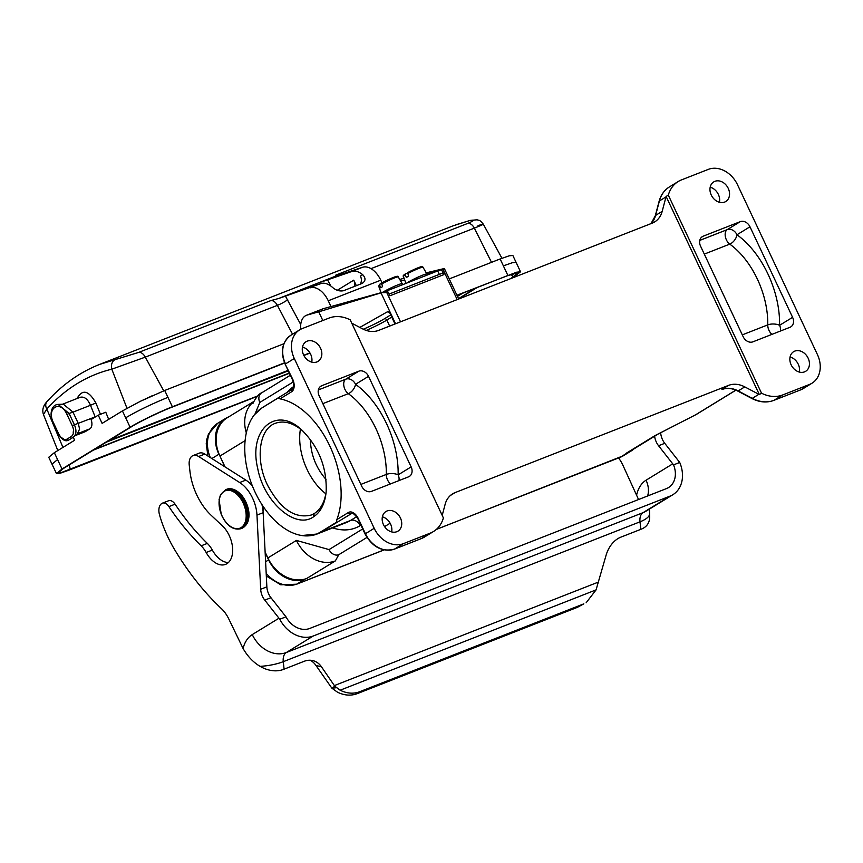 <?xml version="1.0" encoding="UTF-8"?>
<svg xmlns="http://www.w3.org/2000/svg" width="863" height="863" viewBox="0 0 863 863"><rect width="100%" height="100%" fill="white"/><g stroke="black" fill="none" stroke-linecap="round" stroke-linejoin="round"><path stroke-width="1.29" d="M385.135 291.554L437.703 270.939L439.332 274.391M316.559 283.625L351.716 271.532C354.941 270.421 358.598 271.467 362.708 274.671C365.977 278.22 365.729 281.155 361.964 283.485L343.431 290.745C339.31 291.511 335.448 290.195 331.824 286.775C327.713 283.571 324.057 282.525 320.831 283.647L278.587 298.512L335.524 276.182L335.739 275.157L467.843 223.366C474.726 220.389 475.265 219.472 469.472 220.626L453.183 225.793L99.677 364.38L138.77 352.374L270.874 300.583L278.587 298.512M310.022 287.886A20.928 12.762 68.6 0 1 328.264 300.766L331.004 306.57M351.716 271.532L362.525 267.293L335.534 276.203M362.525 267.293A20.928 12.762 68.6 0 1 380.777 280.184L382.018 282.827M95.221 417.034L90.486 405.286L95.879 402.989L100.464 414.316M72.309 425.772C74.304 430.605 74.013 434.154 71.435 436.419L67.044 439.116C64.132 440.421 61.381 438.738 58.781 434.067L53.452 422.751C46.041 408.016 60.291 399.235 66.98 414.456L72.309 425.772L74.412 424.79C76.731 430.4 76.397 434.531 73.398 437.163L77.465 433.701L79.569 429.03L78.317 423.463L72.988 412.136L90.486 405.286C87.692 398.976 84.25 396.322 80.173 397.293L62.546 404.208M66.98 414.456L69.083 413.463L74.412 424.79L95.912 416.613M311.91 361.025L310.356 361.64M288.069 370.378L108.792 440.659M106.386 442.136L288.285 370.82M311.036 361.899L311.834 361.586M457.476 296.387L462.568 293.258M257.595 395.977L61.812 472.363L58.339 472.579L63.56 468.404L131.651 426.635C138.921 421.985 160.378 411.586 171.295 407.455L284.639 363.021M303.862 355.48L310.022 353.064M457.023 295.437L506.71 275.955L518.587 272.622L510.767 278.598M257.228 396.354L69.148 470.098L70.248 469.418L69.299 464.877M171.295 407.455L172.384 406.786C160.486 411.306 138.188 422.115 130.108 427.25L62.017 469.008L56.473 473.571L60.356 473.172L69.148 470.098M63.56 468.404L62.017 469.008L57.573 459.569L51.985 464.143L56.473 473.571M75.232 435.599L84.941 431.802A8.371 5.102 -111.4 0 0 85.426 431.554L89.828 428.857A8.371 5.102 -111.4 0 0 91.079 419.58L98.253 415.179L102.114 423.388L122.427 410.928L140.259 401.36L164.714 390.464L172.384 406.786L284.553 362.805M303.765 355.276L309.903 352.87M456.926 295.232L516.603 272.201L520.529 271.802L512.309 277.994M97.077 365.437L99.655 364.391C79.968 372.169 62.416 384.553 47.023 401.532C43.128 405.761 41.942 410.087 43.463 414.51L46.818 409.04C65.534 388.479 87.195 375.189 111.802 369.191L126.98 408.275M51.985 464.143L48.749 457.261L54.337 452.687L74.65 440.227L73.258 437.261A1.467 1.154 -121.5 0 1 71.435 436.419M69.083 413.463L72.988 412.136L63.355 404.175L58.112 404.391L69.083 413.463M67.044 439.116A1.467 1.154 58.5 0 0 69.008 439.86L73.161 437.314M58.781 434.067L58.533 434.272C62.276 440.065 65.685 441.975 68.781 440.001M53.452 422.751L58.533 434.272M108.673 419.364L105.782 412.223L98.253 415.179M62.945 447.401L46.818 409.04A8.371 6.268 42.2 0 1 46.969 401.597M115.556 359.386A8.371 6.677 76.5 0 0 111.802 369.191L145.297 357.131L277.401 305.34L292.546 334.218M163.743 390.842L145.297 357.131A8.371 5.102 68.6 0 0 138.77 352.374M151.92 395.89L140.259 401.36M167.951 397.347C151.899 403.873 137.81 410.691 125.674 417.811L130.108 427.25L131.651 426.635M283.884 343.744L164.714 390.464M506.71 275.955L507.811 275.286L503.377 265.847L512.428 262.697L516.085 262.374L512.859 255.48L509.202 255.815L500.13 258.965L449.245 278.911M354.369 286.462A8.371 6.591 58.5 0 0 353.744 280.173L337.271 290.27M356.343 285.685L353.744 280.173M362.708 274.671L360.443 276.063A8.371 6.591 -121.5 0 1 360.173 284.186M362.784 283.075L361.964 283.485M297.562 291.068C294.294 292.374 293.97 292.6 296.57 291.748L320.831 283.647M294.833 292.255L296.57 291.748M469.472 220.626A8.371 6.548 -103.8 0 1 470.184 220.41M455.707 224.833L470.13 220.421L477.142 219.795C479.213 220.701 479.202 219.159 483.291 224.153L501.953 258.264M478.037 225.61C486.042 223.086 484.812 223.927 474.359 228.123L371.004 268.641M491.522 262.341L474.359 228.123A8.371 5.102 68.6 0 0 467.843 223.366M302.848 430.993C293.14 422.827 283.97 420.27 275.351 423.312C259.051 428.749 255.049 459.828 267.487 485.017C280.302 509.008 294.898 519.008 311.295 515.017L314.24 513.561C320.356 509.591 324.24 502.849 325.901 493.312M313.345 516.948C320.594 512.277 324.855 503.981 326.138 492.083C327.088 467.854 318.986 447.185 301.823 430.054C276.182 405.308 248.242 429.558 257.692 468.339C263.905 502.115 295.394 529.623 313.345 516.948L314.24 513.561M336.829 519.602L336.473 522.255L320.464 532.072A68.878 41.996 68.6 0 1 301.802 535.535A68.878 41.996 68.6 0 1 252.136 485.308A68.878 41.996 68.6 0 1 254.434 414.715A68.878 41.996 68.6 0 1 262.018 407.875L278.026 398.059L280.022 398.868A75.34 45.933 -111.4 0 1 329.849 446.095A75.34 45.933 -111.4 0 1 336.829 519.602L348.372 512.525A10.464 6.375 68.6 0 1 358.307 518.587L365.405 533.679A25.113 19.784 58.5 0 0 394.585 549.051L421.414 538.534L430.206 533.151A33.484 26.386 58.5 0 0 433.506 531.5A33.484 26.386 58.5 0 0 443.388 517.919L350.184 319.839A33.484 26.386 58.5 0 0 329.008 318.08L302.179 328.598A25.113 19.784 58.5 0 0 299.698 329.839A25.113 19.784 58.5 0 0 294.294 358.501L374.186 528.296A25.113 19.784 58.5 0 0 403.377 543.668L430.206 533.151M792.59 317.336L749.979 226.786A8.371 6.591 58.5 0 0 740.249 221.662L703.183 236.192A8.371 6.591 58.5 0 0 702.363 236.602A8.371 6.591 58.5 0 0 700.562 246.16L743.172 336.71A8.371 6.591 58.5 0 0 752.903 341.834L789.958 327.304A8.371 6.591 58.5 0 0 790.788 326.894A8.371 6.591 58.5 0 0 792.59 317.336L779.58 325.308A77.433 47.206 68.6 0 0 736.97 234.758L749.979 226.786M790.077 356.98A11.51 9.072 -121.5 0 1 799.332 372.072M804.532 371.867A11.51 9.072 58.5 0 0 805.664 371.306A11.51 9.072 58.5 0 0 807.38 356.753A11.51 9.072 58.5 0 0 793.626 351.683A11.51 9.072 58.5 0 0 791.511 365.545A11.51 9.072 58.5 0 0 804.532 371.867M311.737 362.115A11.51 9.072 58.5 0 0 302.481 347.034M307.174 341.165A11.51 9.072 -121.5 0 1 320.184 347.498A11.51 9.072 -121.5 0 1 318.069 361.36A11.51 9.072 -121.5 0 1 304.326 356.29A11.51 9.072 -121.5 0 1 306.041 341.726A11.51 9.072 -121.5 0 1 307.174 341.165M391.64 531.91A11.51 9.072 58.5 0 0 382.385 516.818M396.829 531.705A11.51 9.072 -121.5 0 1 383.819 525.373A11.51 9.072 -121.5 0 1 385.934 511.522A11.51 9.072 -121.5 0 1 399.677 516.592A11.51 9.072 -121.5 0 1 397.972 531.144A11.51 9.072 -121.5 0 1 396.829 531.705M368.533 376.322L411.144 466.883A8.371 6.591 -121.5 0 1 409.342 476.441A8.371 6.591 -121.5 0 1 408.512 476.851L371.457 491.381A8.371 6.591 -121.5 0 1 361.726 486.257L319.116 395.696A8.371 6.591 -121.5 0 1 320.917 386.139A8.371 6.591 -121.5 0 1 321.737 385.729L358.803 371.198A8.371 6.591 -121.5 0 1 368.533 376.322L355.534 384.305A77.433 47.206 -111.4 0 1 398.145 474.855L411.144 466.883M310.324 439.386C310.809 454.628 316.041 467.983 326.02 479.429M651.004 223.614L655.287 215.793A2.093 1.025 14.8 0 1 655.589 215.416L662.18 211.381A25.113 19.784 58.5 0 1 654.672 221.92A25.113 19.784 58.5 0 1 652.201 223.15L378.771 330.346A25.113 19.784 -121.5 0 1 362.546 328.846L351.748 323.161M662.18 211.381L665.988 196.926A33.484 26.386 -121.5 0 1 666.117 196.473L759.321 394.542A33.484 26.386 -121.5 0 1 758.868 394.305L744.769 386.883A25.113 19.784 58.5 0 0 728.545 385.383L455.114 492.59A25.113 19.784 58.5 0 0 452.633 493.819A25.113 19.784 58.5 0 0 445.125 504.348L442.212 515.416M293.226 381.953L259.806 402.438L255.049 413.949M265.124 552.083L267.875 557.94L296.43 540.421L329.051 549.591L362.697 528.954M681.5 179.892L708.329 169.375A25.113 19.784 -121.5 0 1 737.509 184.747L817.412 354.531A25.113 19.784 -121.5 0 1 812.007 383.204A25.113 19.784 -121.5 0 1 809.526 384.434L782.698 394.952A33.484 26.386 -121.5 0 1 761.522 393.194L668.307 195.124A33.484 26.386 -121.5 0 1 678.199 181.532A33.484 26.386 -121.5 0 1 681.5 179.892M710.184 187.195A11.51 9.072 -121.5 0 1 719.44 202.287M714.866 181.338A11.51 9.072 58.5 0 0 713.733 181.899A11.51 9.072 58.5 0 0 712.018 196.451A11.51 9.072 58.5 0 0 725.772 201.521A11.51 9.072 58.5 0 0 727.887 187.659A11.51 9.072 58.5 0 0 714.866 181.338M725.697 388.458L721.953 389.429L728.545 385.383M724.025 388.814L721.953 389.429A25.113 19.784 58.5 0 1 738.178 390.917L744.769 386.883M735.912 390.173L696.333 414.445L658.318 433.949A33.484 26.386 -121.5 0 1 655.017 435.599L695.513 414.855L735.826 390.141M366.958 537.433L338.781 554.715L335.34 560.918L306.786 578.437A33.484 26.386 58.5 0 1 305.06 579.03A33.484 26.386 58.5 0 1 268.814 559.807A33.484 26.386 58.5 0 1 267.875 557.94M759.321 394.542L761.522 393.194M666.117 196.473L668.307 195.124M245.114 440.626L219.936 456.063L225.038 466.915M219.936 456.063A33.484 26.386 -121.5 0 1 219.094 454.154A33.484 26.386 -121.5 0 1 227.142 417.832L254.002 401.36M634.003 448.868A31.392 24.736 -121.5 0 1 631.252 450.907A31.392 24.736 -121.5 0 1 628.156 452.439L626.462 453.107A33.484 26.386 58.5 0 0 628.124 452.374A33.484 26.386 58.5 0 0 629.763 451.468L658.318 433.949M265.146 552.525L268.609 559.882A31.392 24.736 58.5 0 0 305.092 579.095L306.786 578.437M300.443 429.019A49.256 30.032 -111.4 0 0 307.088 469.483A49.256 30.032 -111.4 0 0 325.826 493.776M318.738 311.834L386.484 291.187L323.345 308.695A18.835 11.478 -111.4 0 0 322.665 308.922L306.451 315.286A18.835 11.478 68.6 0 1 307.131 315.049L318.738 311.834L322.816 320.507M389.31 312.223L387.217 311.899L359.828 327.422M387.217 311.899L388.296 311.705L389.763 312.848L394.995 323.981M442.32 271.295A2.093 1.273 -111.4 0 0 440.54 269.99L444.348 268.501L443.625 270.788L442.32 271.295L443.884 274.607L389.839 295.804L388.274 292.481L382.676 292.676M458.706 299.008L444.359 268.512L426.236 272.837M300.734 329.256A18.835 11.478 68.6 0 1 306.451 315.286M404.046 278.253L399.731 279.45M386.484 291.187A2.093 1.273 68.6 0 1 388.274 292.481M400.669 281.058L404.671 279.946M426.797 273.808L440.54 269.99M442.018 273.334L389.04 294.11L441.899 273.398A2.093 1.273 68.6 0 1 442.018 273.334A2.093 1.273 68.6 0 1 443.884 274.607M211.867 458.555L218.9 454.24A31.392 24.736 -121.5 0 1 225.653 418.393A31.392 24.736 -121.5 0 1 228.717 416.872M219.094 454.154L224.779 466.743M649.72 517.11C649.472 523.172 646.516 527.239 640.842 529.321L640.001 521.824A29.299 9.374 -6.4 0 0 649.602 513.647L649.72 517.11M669.99 496.139A29.299 23.085 58.5 0 0 672.881 494.704L645.934 511.23A29.299 23.085 -121.5 0 1 643.043 512.665A12.557 7.659 -111.4 0 0 640.001 521.824L283.269 661.684A29.299 9.374 173.6 0 1 260.065 666.355C253.193 662.245 247.519 656.268 243.053 648.447L228.975 619.332A25.113 15.307 -111.4 0 0 221.424 608.652A207.174 126.311 68.6 0 1 174.402 549.256A89.979 54.865 68.6 0 1 159.558 514.963A11.715 7.141 68.6 0 1 162.115 503.302A8.371 5.102 68.6 0 1 162.384 503.172A8.371 5.102 68.6 0 1 168.9 506.603A184.153 112.276 -111.4 0 0 201.155 545.826A20.928 12.762 68.6 0 1 206.16 552.503A23.021 14.035 -111.4 0 0 225.545 564.37A23.021 14.035 -111.4 0 0 232.568 547.735A23.021 14.035 -111.4 0 0 222.266 525.707L211.306 515.448A48.134 29.342 68.6 0 1 189.957 471.414L189.245 465.189A12.557 7.659 68.6 0 1 193.021 455.588A12.557 7.659 68.6 0 1 198.641 456.505L239.677 482.536A29.299 17.864 68.6 0 1 256.969 515.103L260.68 589.267A12.557 7.659 -111.4 0 0 264.768 600.119L279.785 619.246A29.299 23.085 58.5 0 0 313.258 635.999L286.311 652.525L643.043 512.665L669.99 496.139L313.258 635.999M660.67 432.633A12.557 7.659 -111.4 0 0 664.747 443.312L679.72 462.449L673.539 464.877A20.928 16.494 -121.5 0 1 668.501 487.573A20.928 16.494 -121.5 0 1 666.441 488.598L309.709 628.458A20.928 16.494 -121.5 0 1 285.977 616.818L270.95 597.703A12.557 7.659 68.6 0 1 266.861 586.851L263.15 512.676A29.299 17.864 -111.4 0 0 261.91 504.499M252.33 485.783A29.299 17.864 -111.4 0 0 245.858 480.108L204.822 454.078A12.557 7.659 -111.4 0 0 199.202 453.161L193.021 455.588M228.393 562.557A23.021 14.035 68.6 0 1 212.341 550.076A20.928 12.762 -111.4 0 0 207.325 543.399A184.153 112.276 68.6 0 1 175.081 504.186A8.371 5.102 -111.4 0 0 168.565 500.756A8.371 5.102 -111.4 0 0 168.296 500.874M285.977 616.818L279.785 619.246M260.065 666.355L263.927 668.361C271.403 671.36 278.123 671.63 284.1 669.17L304.132 661.317A25.113 18.209 -75.5 0 1 313.042 660.648A25.113 18.209 -75.5 0 1 321.5 666.851L334.768 686.182L340.141 690.217C346.958 693.55 353.463 694.057 359.655 691.727L357.304 693.625C351.004 695.999 344.413 695.524 337.519 692.212L331.888 688.199L315.923 665.416A25.113 18.209 104.5 0 0 310.173 660.238M673.539 464.877L658.566 445.74A12.557 7.659 68.6 0 1 654.607 436.225M618.577 458.005A25.113 15.307 68.6 0 1 622.773 464.941L638.555 499.526M649.505 509.041L649.602 513.647M672.881 494.704A29.299 23.085 58.5 0 0 679.72 462.449M334.348 685.589L598.307 582.115L606.074 555.287A25.113 18.209 -75.5 0 1 620.81 537.174L640.842 529.321M598.307 582.115L596.074 589.882L340.141 690.217M336.43 687.725L331.888 688.199M334.768 686.182L332.622 687.833M583.841 603.841L577.412 607.336L583.841 603.841L359.655 691.727M586.15 602.762L596.074 589.882M577.412 607.336L357.304 693.625M73.193 433.097L73.387 430.831M61.888 437.886L63.635 438.954M381.716 282.988L382.471 286.71A11.068 0.949 154.8 0 0 381.5 287.282A11.068 0.949 154.8 0 0 380.712 287.778L379.698 285.178L380.076 284.013L381.381 283.496M381.748 282.967L393.399 277.454C396.861 276.074 398.49 275.901 398.264 276.926L402.212 283.7A11.51 0.982 154.8 0 0 394.725 286.192A11.51 0.982 154.8 0 0 383.301 291.931A11.51 0.982 154.8 0 0 382.924 292.169M407.67 272.611C422.687 265.362 422.406 266.182 422.978 267.239A10.82 0.928 154.8 0 0 417.444 268.943A10.82 0.928 154.8 0 0 407.465 273.69L407.735 272.589L408.501 276.279A11.068 0.949 154.8 0 0 406.344 277.508L405.308 274.919L405.567 273.819L407.358 273.172M405.481 273.862C403.431 275.103 402.73 275.977 403.388 276.462A10.82 0.928 154.8 0 1 405.308 274.919L405.567 273.819M422.978 267.239L426.915 274.013A11.51 0.982 154.8 0 0 426.915 274.013A11.51 0.982 154.8 0 0 418.167 277.066A11.51 0.982 154.8 0 0 406.786 283.064M300.734 324.553L285.416 296.095M77.034 398.523C82.384 388.857 88.662 390.346 95.879 402.989M475.642 288.134L458.533 298.63M289.321 373.032L94.574 449.375M510.993 274.348L513.409 276.98L514.952 276.376M57.573 459.569L54.337 452.687M122.427 410.928L125.674 417.811M77.465 433.701L89.828 428.857M75.351 435.502L85.426 431.554M503.377 265.847L500.13 258.965M335.739 275.157L337.972 275.502M316.322 283.711L316.969 284.941M330.766 285.944L327.455 279.634M328.264 300.766L380.777 280.184M287.713 299.709A8.371 1.176 -27.7 0 1 277.401 305.34C275.502 302.007 273.334 300.421 270.874 300.583M351.705 513.453L321.155 531.986A69.062 42.104 68.6 0 1 317.066 534.024L346.408 522.525A69.062 42.104 -111.4 0 0 350.497 520.486L321.155 531.986A2.093 1.65 -121.5 0 1 320.464 532.072M262.557 407.476A2.093 1.65 58.5 0 0 262.018 407.875M301.802 535.535L317.066 534.024A69.062 42.104 68.6 0 1 310.108 535.696M703.183 236.192L701.619 237.152M771.954 334.359A8.371 5.102 68.6 0 1 767.757 324.887A69.062 42.104 -111.4 0 0 729.753 244.121A8.371 5.102 68.6 0 1 725.319 236.462A8.371 5.102 68.6 0 1 727.25 229.634L699.785 240.399M704.294 254.11L729.753 244.121A8.371 4.822 125.7 0 0 736.97 234.758A8.371 6.591 -121.5 0 0 727.25 229.634L740.249 221.662M742.299 334.866L767.757 324.887A8.371 3.732 -178.9 0 1 779.58 325.308A8.371 6.591 58.5 0 1 780.357 331.068M360.917 525.179L360.216 525.61A77.433 47.206 68.6 0 1 332.708 527.897M394.315 549.159A2.093 1.273 -111.4 0 0 394.467 549.116C382.287 552.234 372.482 547.185 365.06 533.97L357.951 518.879C354.779 514.272 352.557 512.503 351.306 513.561A8.371 5.102 -111.4 0 0 350.81 513.809A2.093 1.65 -121.5 0 1 348.372 512.525M398.911 480.615A8.371 6.591 58.5 0 0 398.145 474.855A8.371 3.732 -178.9 0 0 386.311 474.434A8.371 5.102 -111.4 0 0 390.518 483.906M360.863 484.413L386.311 474.434A69.062 42.104 68.6 0 0 348.307 393.668A8.371 4.822 125.7 0 0 355.534 384.305A8.371 6.591 -121.5 0 0 345.804 379.181A8.371 5.102 -111.4 0 0 343.873 386.009A8.371 5.102 -111.4 0 0 348.307 393.668L322.859 403.647M318.339 389.947L345.804 379.181L358.803 371.198M320.173 386.689L321.737 385.729M287.023 392.46A77.433 47.206 68.6 0 1 293.496 386.678M294.294 358.501L285.513 363.895A25.113 19.784 -121.5 0 1 290.917 335.222L299.698 329.839M421.166 538.641A2.093 1.273 -111.4 0 0 421.284 538.598L394.467 549.116A2.093 1.273 -111.4 0 0 394.585 549.051L403.377 543.668M365.06 533.97L374.186 528.296M291.554 391.791A2.093 1.65 -121.5 0 1 292.007 389.396C293.992 388.026 294.078 384.661 292.266 379.267L285.157 364.175L292.611 378.986A10.464 6.375 68.6 0 1 291.554 391.791L280.022 398.868M421.414 538.534A33.484 26.386 58.5 0 0 424.715 536.894L421.295 538.598A2.093 1.273 -111.4 0 0 421.414 538.534M360.216 525.61A8.371 6.591 -121.5 0 0 350.497 520.486L356.678 516.689M259.806 402.438A8.371 6.591 -121.5 0 1 261.543 392.924M246.322 432.902A33.484 26.386 -121.5 0 1 253.905 401.554M669.364 186.947A33.484 26.386 58.5 0 0 659.397 200.971L655.589 215.416A25.113 19.784 -121.5 0 1 651.058 223.593M678.199 181.532L669.408 186.926C664.262 190.173 660.821 194.973 659.095 201.338A2.093 1.025 14.8 0 1 659.397 200.971L665.988 196.926M800.486 389.925A2.093 1.273 -111.4 0 0 800.616 389.882L803.216 388.598A25.113 19.784 -121.5 0 1 800.745 389.828L809.526 384.434M773.647 400.443A2.093 1.273 -111.4 0 0 773.777 400.41A2.093 1.273 -111.4 0 0 773.917 400.346A33.484 26.386 -121.5 0 1 752.277 398.35A2.093 0.777 -62.2 0 1 751.77 398.436C759.386 402.341 766.732 402.999 773.787 400.4L800.616 389.882A2.093 1.273 -111.4 0 0 800.745 389.828L773.917 400.346L782.698 394.952M758.868 394.305L752.277 398.35L738.178 390.917A2.093 0.777 -62.2 0 1 737.671 391.015L751.77 398.436M696.398 414.413A8.371 6.591 -121.5 0 1 695.513 414.855M455.114 492.59L450.41 495.47M390.13 523.226L384.574 526.624M329.051 549.591A8.371 6.591 58.5 0 0 338.781 554.715M296.43 540.421A33.484 26.386 58.5 0 0 335.34 560.918M626.462 453.107L655.017 435.599M266.322 576.009L280.777 584.812L296.689 584.197L305.06 579.03M266.182 573.312A31.392 24.736 58.5 0 0 297.185 583.949L384.046 549.893M436.398 529.375L620.249 457.293L628.124 452.374M395.556 323.765L381.155 293.161M386.969 292.999L400.529 321.813M457.185 299.601L443.625 270.788M323.345 308.695L307.131 315.049M391.737 317.066L386.829 320.076L389.655 326.074M363.28 329.224A18.835 1.618 154.8 0 0 384.391 318.792L390.723 314.909M384.391 318.792A2.093 1.65 -121.5 0 1 386.829 320.076A20.928 1.791 -25.2 0 1 366.246 330.432M210.313 457.563A31.392 24.736 -121.5 0 1 217.746 423.248L225.653 418.393M265.61 561.727L268.814 559.807M619.753 457.541L620.249 457.293A31.392 24.736 -121.5 0 0 623.345 455.75L436.279 529.472M262.902 509.774A16.742 10.205 -111.4 0 0 263.032 506.225M270.95 597.703L264.768 600.119M266.861 586.851L260.68 589.267M263.15 512.676L256.969 515.103M245.858 480.108L239.677 482.536M204.822 454.078L198.641 456.505M212.341 550.076L206.16 552.503M207.325 543.399L201.155 545.826M175.081 504.186L168.9 506.603M243.053 648.447A41.855 25.512 68.6 0 1 252.266 634.585L278.965 618.221M252.266 634.585A29.299 23.085 58.5 0 0 286.311 652.525A12.557 7.659 68.6 0 0 283.269 661.684L284.1 669.17M315.923 665.416L321.5 666.851M658.566 445.74L664.747 443.312M647.628 495.977A20.928 16.494 58.5 0 0 646.063 480.206A41.855 25.512 -111.4 0 0 636.7 494.661M672.762 463.83L646.063 480.206M239.105 496.592A20.086 12.244 -111.4 0 0 219.062 503.571A20.086 12.244 -111.4 0 0 239.677 528.285A20.086 12.244 -111.4 0 0 239.105 496.592M241.802 528.361A20.928 12.762 -111.4 0 0 240.917 495.448A20.928 12.762 -111.4 0 0 226.527 489.397C228.695 488.178 234.887 487.66 241.856 495.448C249.202 505.06 249.515 514.726 248.76 517.951C248.285 522.719 245.966 526.182 241.802 528.361L240.874 528.717C233.096 530.454 226.548 525.718 221.252 514.51L219.073 499.623L220.55 494.661L225.599 489.753A20.928 12.762 68.6 0 1 240 495.815A20.928 12.762 68.6 0 1 240.863 528.728M381.834 282.935A9.784 0.841 -25.2 0 1 393.204 277.53A9.784 0.841 -25.2 0 1 396.063 277.357M398.264 276.926A10.82 0.928 154.8 0 0 391.921 278.976A10.82 0.928 154.8 0 0 381.457 284.1M379.698 285.178A10.82 0.928 154.8 0 0 378.684 286.149L381.079 292.686M407.735 272.589A9.784 0.841 -25.2 0 1 418.523 267.606A9.784 0.841 -25.2 0 1 420.766 267.67M289.429 373.258L93.366 450.119M68.889 439.947L73.279 437.25M58.112 404.391C55.297 404.661 53.312 406.128 52.158 408.792C50.453 412.935 50.798 417.66 53.215 422.956M43.463 414.51L57.81 450.551M520.529 271.802L516.096 262.374M477.023 287.595L458.641 298.868M254.434 414.715L262.352 407.584L292.007 389.396M285.157 364.175C280.108 351.662 282.028 342.007 290.917 335.222M433.506 531.5L424.715 536.894M290.367 375.243L261.608 392.881C257.347 394.035 251.91 405.103 252.999 403.409M655.287 215.793L659.095 201.338M803.216 388.598L812.007 383.204M723.065 389.062L723.086 389.062C727.66 387.746 732.525 388.393 737.671 391.015M296.689 584.197L384.143 549.914M207.929 456.052L206.235 443.711L206.786 439.45L208.468 434.078L217.746 423.248M623.345 455.75L631.252 450.907M263.474 506.872L263.021 510.885M168.565 500.756L162.384 503.172M225.599 489.753L226.527 489.397M379.936 284.089L378.674 286.149M402.665 284.671L402.212 283.7M403.388 276.462L405.934 283.398M427.379 274.984L426.915 274.024"/></g></svg>
